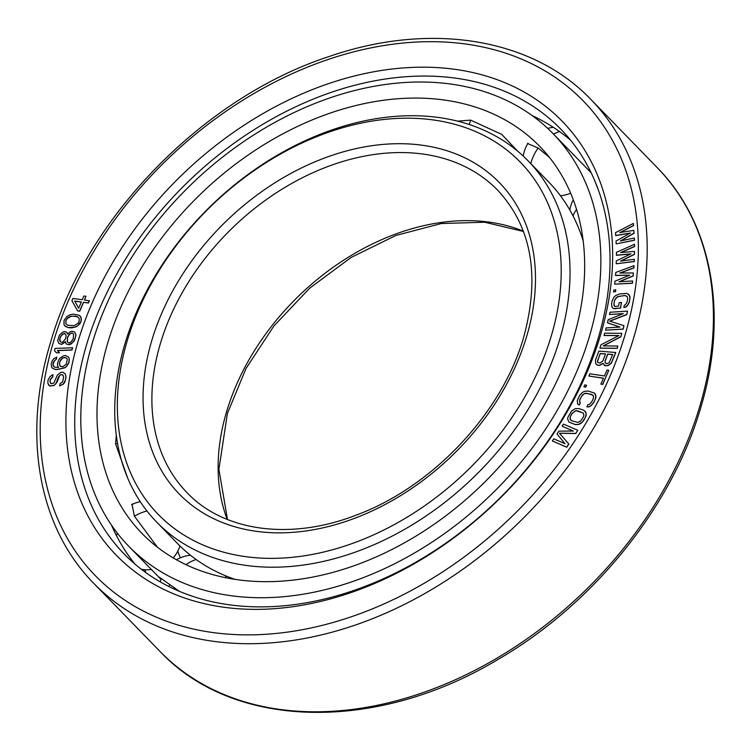 <?xml version="1.0" encoding="UTF-8"?>
<svg xmlns="http://www.w3.org/2000/svg" width="751" height="751" viewBox="0 0 751 751"><rect width="100%" height="100%" fill="white"/><g stroke="black" fill="none" stroke-linecap="round" stroke-linejoin="round"><path stroke-width="1.13" d="M598.19 189.534L594.576 180.324M107.891 342.465A277.504 202.301 135.8 0 1 302.362 124.197A277.504 202.301 135.8 0 1 539.716 146.351A277.504 202.301 135.8 0 1 573.773 337.274A277.504 202.301 -44.2 0 1 379.302 555.543A277.504 202.301 -44.2 0 1 141.948 533.398A277.504 202.301 -44.2 0 1 107.891 342.465M457.603 121.146L470.586 120.122L501.677 134.363L517.692 151.176M527.352 144.352L527.549 143.488L538.045 147.994L549.328 157.25M128.74 546.24A295.932 215.734 -44.2 0 1 92.42 342.634A295.932 215.734 135.8 0 1 299.799 109.881A295.932 215.734 135.8 0 1 552.924 133.5A295.932 215.734 135.8 0 1 589.244 337.105A295.932 215.734 -44.2 0 1 381.855 569.859A295.932 215.734 -44.2 0 1 128.74 546.24L160.93 579.321M177.743 551.243A277.504 202.301 -44.2 0 0 180.362 557.815M157.494 547.263L134.373 516.106L132.007 504.203L133.256 503.912M127.595 477.833L115.598 443.832L116.302 435.214M160.949 579.246L159.296 577.209L179.442 591.366M53.64 366.526L52.945 364.338L53.443 362.104L56.372 358.931L56.785 357.063L53.828 358.781L52.279 360.743L51.152 364.132L51.81 367.727L54.767 369.295L57.311 369.436L64.699 367.69L66.454 366.441L68.792 362.583L69.252 358.894L68.548 357.129L65.59 355.561L63.713 355.73L60.287 357.851L58.747 359.813L57.527 363.568L57.489 365.399L58.484 367.502L54.523 367.126L53.068 365.427M53.171 365.53L52.945 364.338M78.132 341.189A311.102 226.793 135.8 0 1 420.091 67.196A311.102 226.793 135.8 0 1 600.424 335.368A311.102 226.793 -44.2 0 1 258.466 609.352A311.102 226.793 -44.2 0 1 78.132 341.189M615.651 235.504L630.436 233.017L616.017 241.08L616.205 243.859L634.454 240.132L634.313 238.039L620.335 240.94L633.994 233.157L633.806 230.379L619.791 232.585L633.487 225.497L633.346 223.404L615.463 232.716L615.754 235.607L630.127 233.195M616.205 243.859L634.557 240.236L634.313 238.039M620.795 240.846L634.097 233.27L633.806 230.379M620.232 232.51L633.591 225.6L633.346 223.404M50.805 383.639L50.092 381.686L50.467 379.462L52.73 376.964L53.002 374.636L50.092 376.514L48.017 380.062L47.848 383.339L49.632 385.958L54.194 385.291L55.959 383.592L58.587 376.711L60.793 374.58L62.943 374.984L63.657 377.406L62.54 381.902L60.014 383.714L59.639 385.93L63.309 383.949L65.44 380.025L65.938 377.068L65.346 373.904L62.68 372.139L60.784 372.412L57.376 375.078L53.8 383.179L50.758 383.63L49.988 381.574L50.364 379.358L52.626 376.861L53.002 374.636M48.355 384.7L49.735 386.07L54.297 385.394L57.067 382.099L59.629 375.594L60.897 374.683L62.99 375.049M59.639 385.93L63.413 384.052L64.858 382.043L66.041 377.171L65.346 373.904M56.447 352.792L59.526 352.773L57.527 350.642L72.002 350.013L72.603 347.769L55.048 348.426L54.447 350.67L56.447 352.792L59.423 352.66L57.423 350.539L71.899 349.9L72.5 347.657M53.049 364.442L54.175 361.062L56.475 359.034L56.785 357.063M51.81 367.727L54.87 369.398L57.414 369.539L64.802 367.802L66.557 366.544L68.895 362.695L69.355 358.997L68.548 357.129M616.364 255.209L630.953 253.838L616.271 260.926L616.233 263.789L634.276 261.423L634.313 259.273L620.486 261.132L634.388 254.27L634.435 251.407L620.626 252.552L634.52 246.403L634.548 244.253L616.411 252.345L616.468 255.312L630.652 253.979M616.233 263.789L634.379 261.526L634.313 259.273M620.927 261.076L634.501 254.373L634.435 251.407M621.049 252.514L634.623 246.506L634.548 244.253M615.473 275.392L629.77 275.148L614.919 281.231L614.647 284.15L632.398 283.155L632.605 280.968L619.002 281.775L633.084 275.861L633.356 272.942L619.828 273.017L633.835 267.835L634.041 265.638L615.745 272.472L615.576 275.495L629.498 275.26M614.647 284.15L632.502 283.268L632.605 280.968M619.415 281.747L633.187 275.964L633.356 272.942M620.223 273.017L633.938 267.938L634.041 265.638M613.576 291.886L615.585 291.66L615.745 289.708L613.839 290.036L613.576 291.886L615.482 291.557L615.745 289.708M613.332 308.548L620.57 308.079L621.471 302.409L619.2 302.709L618.589 306.042L615.567 306.446L614.496 306.23L613.933 305.216L614.431 300.447L617.303 296.814L624.579 295.49L627.029 296.251L627.695 298.691L627.085 302.024L625.48 304.775L624.278 305.291L623.874 307.516L625.836 306.896L627.62 305.216L629.357 301.724L629.967 298.391L629.432 295.209L626.803 293.388L619.293 294.017L615.679 295.575L613.896 297.265L612.159 300.747L611.549 304.089L612.084 307.272L613.332 308.548L614.778 308.727L620.467 307.966L621.471 302.409M614.543 306.239L613.933 303.892L614.534 300.55L616.139 297.809L618.993 296.345L624.682 295.594L627.066 296.316M623.874 307.516L625.94 306.999L627.723 305.319L629.46 301.836L630.023 296.692L628.287 294.026M607.428 322.705L619.932 327.051L606.123 327.924L605.569 330.168L623.105 329.06L623.94 325.699L609.662 321.09L626.728 314.5L627.564 311.149L610.028 312.247L609.474 314.491L623.274 313.618L608.169 319.719L607.531 322.808L619.763 327.06M605.569 330.168L623.208 329.163L623.94 325.699M609.868 321.156L626.832 314.613L627.564 311.149M609.474 314.491L622.945 313.749M603.954 335.406L618.946 335.547L600.997 344.756L599.927 348.117L617.106 348.276L617.82 346.033L603.194 345.901L620.777 336.692L621.847 333.322L604.668 333.162L604.057 335.509L618.74 335.65M599.927 348.117L617.209 348.389L617.82 346.033M603.494 345.901L620.88 336.795L621.847 333.322M604.151 365.333L607.831 365.718L611.314 363.296L615.754 352.51L598.866 351.111L595.487 360.058L595.646 363.522L597.58 365.211L599.373 365.352L603.072 363.334L605.081 365.793L607.728 365.606L611.211 363.193L615.651 352.407M596.651 364.751L599.476 365.455L603.091 363.531M600.875 384.108L602.715 384.474L608.779 370.29L607.043 370.036L604.442 375.96L589.845 373.82L588.878 376.035L603.475 378.185L600.875 384.108L602.612 384.371L608.779 370.29M588.878 376.035L603.438 378.269M583.931 386.746L585.742 387.187L586.522 385.235L584.813 384.906L583.931 386.746L585.639 387.075L586.522 385.235M577.726 404.16L579.303 405.033L580.439 402.846L579.528 402.132L579.856 399.325L582.645 394.66L585.264 393.242L591.779 394.425L593.543 396.087L593.215 398.894L591.506 402.179L589.188 404.489L587.995 404.611L586.86 406.807L588.718 406.845L590.802 405.709L593.506 402.667L595.214 399.382L595.918 395.852L594.388 393.008L587.92 391.008L584.353 391.374L582.26 392.51L579.556 395.552L577.247 400.743L577.726 404.16L579.199 404.93L580.335 402.743M579.631 402.207L579.96 399.438L581.659 396.143L583.987 393.834L586.888 393.308L592.961 395.186M586.86 406.807L588.822 406.958L590.906 405.822L593.609 402.771L595.928 397.579L595.449 394.172L594.388 393.008M568.939 422.034L575.238 424.606L578.739 424.475L580.861 423.461L583.715 420.541L586.118 415.763L585.883 412.261L583.527 410.13L578.73 408.544L575.219 408.675L571.624 410.919L567.84 417.387L567.643 419.03L568.939 422.034L575.135 424.503L578.636 424.371L582.241 422.128L585.282 417.565L586.212 414.017L584.916 411.013M552.37 440.959L566.761 447.22L568.845 444.066L559.551 433.289L575.792 433.524L577.772 430.257L563.485 424.099L562.095 426.202L573.342 431.055L558.857 431.121L557.007 433.928L565.005 443.7L553.759 438.847L552.37 440.959L566.658 447.117L568.742 443.954L559.448 433.186L575.688 433.421L577.772 430.257M562.095 426.202L573.201 431.055M66.172 343.92L68.97 344.775L71.035 344.024L74.161 341.038L76.011 335.059L74.734 332.064L71.936 331.21L69.871 331.951L67.712 334.195L66.82 332.327L64.492 331.576L62.427 332.317L59.301 335.312L57.686 340.541L58.953 343.536L61.657 344.287L65.393 341.677L66.172 343.92L68.867 344.671L72.378 342.803L75.006 339.067L75.907 334.946L74.631 331.961M67.778 334.111L66.82 332.327M58.953 343.536L61.76 344.39L65.431 341.865M64.642 325.803L68.501 327.68L71.73 327.887L76.583 326.666L79.831 323.822L81.014 321.606L81.08 317.41L79.146 315.27L73.326 314.134L70.181 314.697L66.98 316.396L64.042 320.414L63.976 324.61L65.797 326.638L68.397 327.567L74.771 327.22L77.963 325.512L80.911 321.503L81.371 319.241L80.31 316.115M77.55 310.858L79.747 311.243L83.549 302.343L88.44 303L89.397 300.775L84.403 300.006L85.98 296.298L83.887 296.016L82.3 299.724L72.875 298.457L71.918 300.682L77.55 310.858L79.644 311.139L83.445 302.231L88.336 302.888L89.294 300.663M84.544 300.024L85.98 296.298M605.419 363.155L605.09 361.287L607.766 354.2L612.628 354.575M597.918 362.573L597.589 360.705L600.274 353.618L605.484 354.021M570.6 420.044L570.075 417.763L570.6 416.223L572.271 413.35L574.703 411.144L577.575 410.806L583.367 413.116M60.531 366.601L59.32 363.784L60.54 360.02L62.455 358.03L64.793 357.457L66.792 358.377L67.299 359.429L66.201 364.273L62.699 366.77L60.052 366.019L59.423 363.888L60.014 361.278L62.558 358.133L64.896 357.56L66.82 358.434M67.337 341.78L67.618 337.293L69.646 334.298L71.458 333.181L72.556 333.181L73.579 334.204M60.362 341.743L59.827 338.785L61.122 335.791L64.013 333.547L65.525 334.223M65.919 323.69L65.938 320.63L66.98 318.79L70.81 316.368L73.1 316.133L77.625 316.8L79.127 318.33L79.108 321.381L78.066 323.23L74.236 325.652L67.421 325.211L65.816 323.587L65.835 320.527L68.012 317.607L70.707 316.255L75.513 316.19L77.522 316.697L79.127 318.33M78.677 308.21L74.818 301.17L81.315 302.043M86.694 344.315A304.596 222.052 135.8 0 1 300.156 104.736A304.596 222.052 135.8 0 1 560.687 129.041A304.596 222.052 135.8 0 1 598.078 338.617A304.596 222.052 -44.2 0 1 384.615 578.195A304.596 222.052 -44.2 0 1 124.075 553.891A304.596 222.052 -44.2 0 1 86.694 344.315M111.486 525.137A304.596 222.052 -44.2 0 0 134.964 564.095M532.29 115.673A304.596 222.052 135.8 0 1 570.591 140.212M144.755 569.699A315.439 229.956 -44.2 0 0 145.91 572.666M612.666 354.481L609.211 362.658L607.005 363.634L605.353 363.127L604.987 361.175L607.662 354.087L612.666 354.481M599.861 363.08L597.852 362.545L597.42 361.747L600.171 353.514L605.522 353.928L602.846 361.015L599.861 363.08M583.367 416.927L580.532 421.133L577.876 422.409L571.595 420.767L569.981 418.945L570.497 416.12L572.168 413.238L575.979 410.637L583.339 413.059L583.884 415.387L583.367 416.927M73.288 338.692L71.261 341.677L69.449 342.794L68.35 342.794L67.233 341.677L67.515 337.19L69.543 334.195L71.354 333.078L72.453 333.078L73.57 334.195L73.288 338.692M60.193 337.18L62.577 334.186L64.642 333.444L65.515 334.195L66.144 335.688L65.59 338.682L63.197 341.667L61.864 342.418L60.268 341.667L59.629 340.175L60.296 337.283M78.658 308.257L74.715 301.057L81.352 301.949L78.658 308.257M156.706 522.142A259.067 188.867 -44.2 0 0 378.297 542.813A259.067 188.867 -44.2 0 0 559.852 339.039A259.067 188.867 135.8 0 0 528.056 160.789A259.067 188.867 135.8 0 0 306.464 140.118A259.067 188.867 135.8 0 0 124.91 343.892A259.067 188.867 -44.2 0 0 156.706 522.142L177.499 543.508A259.067 188.867 -44.2 0 0 235.204 579.406M528.056 160.789L548.85 182.164A259.067 188.867 135.8 0 1 583.161 240.827M127.266 340.635A252.571 184.126 -44.2 0 0 273.674 558.35A252.571 184.126 -44.2 0 0 551.29 335.913A252.571 184.126 135.8 0 0 404.883 118.198A252.571 184.126 135.8 0 0 127.266 340.635M576.533 209.398A34.415 22.999 152.8 0 0 573.032 215.875M470.652 120.132A34.415 20.906 100.3 0 0 469.244 124.516M559.542 131.556A34.415 23.356 125.6 0 0 553.515 134.11M538.11 148.041A34.415 23.356 125.6 0 0 530.76 163.577M168.994 586.569A34.415 23.356 -54.4 0 1 169.876 584.466M185.976 564.677A34.415 23.356 -54.4 0 1 196.161 559.542M116.452 535.623A34.415 22.999 -27.2 0 1 117.466 533.323M134.401 516.172A34.415 22.999 -27.2 0 1 146.961 510.98M115.607 443.897A34.415 19.855 -3 0 1 117.56 443.428M53.556 341.461A340.372 248.13 -44.2 0 0 250.862 634.858A340.372 248.13 -44.2 0 0 624.992 335.087A340.372 248.13 135.8 0 0 427.695 41.699A340.372 248.13 135.8 0 0 53.556 341.461M657.219 167.633A346.878 252.871 135.8 0 1 699.791 406.291A346.878 252.871 -44.2 0 1 456.711 679.12A346.878 252.871 -44.2 0 1 160.01 651.436C233.354 729.662 375.819 732.647 497.115 659.979C592.858 604.799 671.741 507.254 700.57 408.206C728.817 315.411 712.568 223.563 657.219 167.633L590.99 99.564A346.878 252.871 135.8 0 1 633.562 338.222A346.878 252.871 -44.2 0 1 390.473 611.051A346.878 252.871 -44.2 0 1 93.781 583.367L160.01 651.436M523.381 231.167A216.795 158.048 135.8 0 0 226.633 411.567A216.795 158.048 -44.2 0 0 227.177 519.382M160.395 343.498A216.795 158.048 135.8 0 1 312.322 172.974A216.795 158.048 135.8 0 1 497.763 190.275C531.736 227.065 540.345 276.152 523.597 337.518C502.119 412.89 432.679 486.761 356.697 514.933C290.477 540.861 223.685 531.408 187.008 492.656A216.795 158.048 -44.2 0 1 160.395 343.498M151.833 340.363A223.3 162.789 -44.2 0 0 281.278 532.844A223.3 162.789 -44.2 0 0 526.723 336.185A223.3 162.789 135.8 0 0 397.279 143.704A223.3 162.789 135.8 0 0 151.833 340.363M573.257 199.757A34.415 34.415 0 0 0 569.831 210.008M552.924 133.5L591.159 172.796M590.07 171.679A34.415 34.415 0 0 0 590.277 170.984M560.471 195.767A34.415 34.415 0 0 0 570.638 193.195M553.318 127.313A34.415 34.415 0 0 0 547.742 128.412M528.047 143.206A34.415 34.415 0 0 0 523.212 156.048M161.249 578.336A34.415 34.415 0 0 0 160.245 581.875M190.463 555.242A34.415 34.415 0 0 0 176.447 559.777M226.192 577.829A34.415 34.415 0 0 0 225.338 575.698M113.57 528.113A34.415 34.415 0 0 0 113.335 529.267M140.268 501.668A34.415 34.415 0 0 0 131.528 504.738M141.366 569.286A34.415 34.415 0 0 0 151.402 569.53M173.218 557.918A34.415 34.415 0 0 0 179.958 545.968M590.99 99.564C532.299 37.991 430.276 21.544 329.323 56.447C203.296 97.414 86.074 217.724 50.43 342.794C22.183 435.589 38.432 527.437 93.781 583.367M227.497 519.514L218.907 469.366L227.403 413.482L245.962 368.572L273.918 325.981L309.647 288.215L351.092 257.452L395.843 235.476L441.259 223.535L484.648 222.221L523.503 231.486"/></g></svg>
